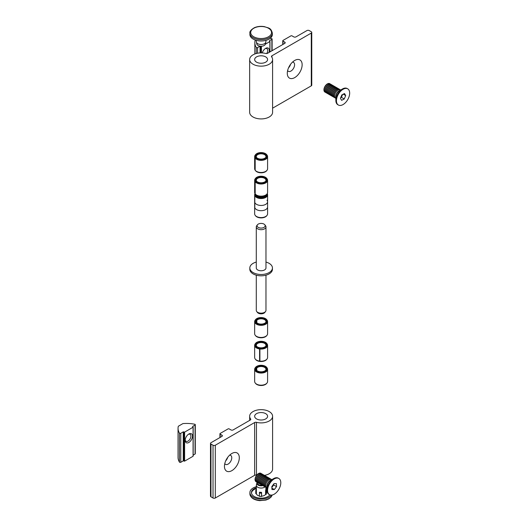 <?xml version="1.0" encoding="UTF-8"?>
<svg xmlns="http://www.w3.org/2000/svg" width="527" height="527" viewBox="0 0 527 527"><rect width="100%" height="100%" fill="white"/><g stroke="black" fill="none" stroke-linecap="round" stroke-linejoin="round"><path stroke-width="0.79" d="M249.653 59.525L249.653 112.297A11.475 6.62 0 0 0 253.013 116.981A11.475 6.62 0 0 0 265.516 118.417A11.475 6.62 0 0 0 272.597 112.297L272.597 59.525A11.475 6.62 0 0 0 271.603 56.83A1.614 0.935 180 0 1 271.464 56.448A1.614 0.935 180 0 1 271.939 55.79L311.286 33.076A1.614 0.935 0 0 0 311.76 32.41A1.614 0.935 0 0 0 311.286 31.752L309.23 30.566A1.614 0.935 0 0 0 306.945 30.566L296.029 36.864A1.614 0.935 180 0 1 293.743 36.864L292.03 35.876A0.81 0.468 0 0 0 290.891 35.876L283.006 40.427A0.81 0.468 0 0 0 282.768 40.757A0.81 0.468 0 0 0 283.006 41.086L284.718 42.074A1.614 0.935 180 0 1 285.193 42.74A1.614 0.935 180 0 1 284.718 43.398L267.597 53.28A1.614 0.935 180 0 1 265.792 53.477A11.475 6.62 0 0 0 249.653 59.525A11.475 6.62 0 0 0 253.013 64.208A11.475 6.62 0 0 0 265.516 65.644A11.475 6.62 0 0 0 272.597 59.525M294.718 60.447L294.718 60.447A10.5 6.067 120 0 0 287.287 73.312A10.5 6.067 120 0 0 294.718 77.601A10.5 6.067 120 0 0 302.142 64.735A10.5 6.067 120 0 0 294.718 60.447M287.63 70.546A5.171 2.984 120 0 0 288.361 71.323A5.171 2.984 120 0 0 290.944 71.073A5.171 2.984 120 0 0 294.323 66.514A5.171 2.984 120 0 0 293.532 62.37A5.171 2.984 120 0 0 292.492 62.127M288.565 67.779A5.171 2.984 120 0 0 290.561 64.32M288.644 67.594A5.494 3.175 120 0 0 290.443 64.478M265.694 56.883A6.462 3.729 0 0 0 258.652 56.079A6.462 3.729 0 0 0 254.66 59.525A6.462 3.729 0 0 0 256.557 62.166A6.462 3.729 0 0 0 263.599 62.97A6.462 3.729 0 0 0 267.591 59.525A6.462 3.729 0 0 0 265.694 56.883M311.76 32.41L311.76 85.19A1.614 0.935 180 0 1 311.286 85.848L311.286 33.076M272.597 108.18L311.286 85.848M250.648 419.736L250.648 418.978A11.475 6.62 180 0 1 249.653 416.277A11.475 6.62 180 0 1 256.735 410.158A11.475 6.62 180 0 1 269.238 411.594A11.475 6.62 180 0 1 272.597 416.277A11.475 6.62 180 0 1 256.458 422.331L256.458 475.104A1.614 0.935 0 0 0 254.653 475.295L215.306 498.008A1.614 0.935 180 0 1 213.02 498.008L210.965 496.823A1.614 0.935 180 0 1 210.49 496.164L210.49 443.391A1.614 0.935 0 0 0 210.965 444.05L210.965 496.823M272.597 416.277L272.597 469.05A11.475 6.62 180 0 1 264.468 475.387M231.873 453.483L231.873 453.483A10.5 6.067 120 0 0 224.449 466.349A10.5 6.067 120 0 0 231.873 470.637A10.5 6.067 120 0 0 239.304 457.772A10.5 6.067 120 0 0 231.873 453.483L231.873 453.483M224.792 463.576A5.171 2.984 120 0 0 225.516 464.359A5.171 2.984 120 0 0 228.105 464.103A5.171 2.984 120 0 0 231.485 459.551A5.171 2.984 120 0 0 230.688 455.407A5.171 2.984 120 0 0 229.647 455.163M256.557 418.919A6.462 3.729 180 0 1 254.66 416.277A6.462 3.729 180 0 1 258.652 412.832A6.462 3.729 180 0 1 265.694 413.642A6.462 3.729 180 0 1 267.591 416.277A6.462 3.729 180 0 1 263.599 419.729A6.462 3.729 180 0 1 256.557 418.919M221.88 435.111A1.614 0.935 180 0 1 222.354 435.77A1.614 0.935 180 0 1 221.88 436.428L221.88 435.111L220.167 434.123A0.81 0.468 0 0 1 219.93 433.793A0.81 0.468 0 0 1 220.167 433.464L228.046 428.912A0.81 0.468 0 0 1 229.192 428.912L230.905 429.9A1.614 0.935 180 0 0 233.191 429.9L250.312 420.012A1.614 0.935 180 0 0 250.786 419.354A1.614 0.935 180 0 0 250.648 418.978M210.49 443.391A1.614 0.935 0 0 1 210.965 442.733L221.88 436.428M213.02 498.008L213.02 445.236L210.965 444.05M213.02 445.236A1.614 0.935 0 0 0 215.306 445.236L215.306 498.008M254.653 475.295L254.653 422.522L215.306 445.236M254.653 422.522A1.614 0.935 180 0 1 256.458 422.331M225.8 460.631A5.494 3.175 120 0 0 227.598 457.515M225.721 460.809A5.171 2.984 120 0 0 227.717 457.357M272.354 33.175L272.354 34.492A11.232 6.482 180 0 1 267.986 39.63A11.232 6.482 180 0 1 256.175 40.316A11.232 6.482 180 0 1 249.897 34.492L249.897 33.175A11.232 6.482 180 0 0 256.175 38.991A11.232 6.482 180 0 0 267.986 38.306A11.232 6.482 180 0 0 272.354 33.175C270.891 27.384 268.335 28.208 264.534 26.666C260.898 26.034 257.525 26.37 254.429 27.674C250.984 29.729 249.475 31.561 249.897 33.175M265.891 40.368L265.891 41.752A4.769 2.754 180 0 1 265.852 42.094A4.769 2.754 180 0 1 264.04 43.932A4.769 2.754 180 0 1 259.297 44.294A4.769 2.754 180 0 1 256.399 42.094A4.769 2.754 180 0 1 256.359 41.752L256.359 40.368M265.852 42.094L265.43 44.044A4.341 2.503 180 0 1 263.777 45.711A4.341 2.503 180 0 1 259.455 46.04A4.341 2.503 180 0 1 256.82 44.044L256.399 42.094M257.894 482.719A3.393 1.956 0 0 0 257.729 483.325A3.393 1.956 0 0 0 260.694 485.262A3.393 1.956 0 0 0 262.163 485.189M256.359 486.684A11.232 6.482 0 0 0 249.897 492.554A11.232 6.482 0 0 0 259.692 498.99A11.232 6.482 0 0 0 271.451 495.11M256.359 487.686A9.697 5.599 0 0 0 251.432 492.554A9.697 5.599 0 0 0 259.883 498.107A9.697 5.599 0 0 0 269.943 494.879M266.991 488.101A9.697 5.599 0 0 0 265.891 487.686M266.991 488.957A9.697 5.599 0 0 0 265.891 488.542M259.416 493.048L259.488 492.211L261.57 492.363L261.497 493.2L259.416 493.048L259.416 496.342L261.497 496.5L261.497 493.2M262.064 473.984A4.848 2.8 120 0 0 261.978 473.931A4.848 2.8 120 0 0 257.683 475.894A4.848 2.8 120 0 0 256.682 481.948A4.848 2.8 120 0 0 257.13 482.33A4.341 2.503 0 0 0 256.82 483.009L256.399 484.959A4.769 2.754 0 0 0 256.359 485.301A4.769 2.754 0 0 0 260.516 488.028A4.769 2.754 0 0 0 265.048 486.869M256.359 485.301L256.379 489.886L255.786 490.327L256.359 488.898M259.416 495.986A4.769 2.754 0 0 1 256.379 493.674L256.379 489.886M256.82 483.009A4.341 2.503 0 0 0 260.569 485.808A4.341 2.503 0 0 0 262.861 485.617M265.601 494.359L266.201 494.405L266.471 493.2L266.471 489.899L266.201 491.105L265.601 490.571L265.601 494.359A4.769 2.754 0 0 1 261.57 496.157L261.57 492.363M265.601 490.571L265.871 489.366M256.359 488.542A9.697 5.599 0 0 0 251.458 492.989M261.57 496.157L261.497 496.5M256.379 493.674L255.786 493.628L255.786 490.327M266.201 491.105L266.201 494.405M265.891 489.385L266.471 489.899M329.862 83.721A4.848 2.8 120 0 0 329.777 83.668A4.848 2.8 120 0 0 325.805 85.229A4.848 2.8 120 0 0 324.296 91.421A4.848 2.8 120 0 0 324.928 92.067A4.848 2.8 120 0 0 325.021 92.113M330.357 84.096A4.848 2.8 120 0 0 329.955 83.773A4.848 2.8 120 0 0 325.982 85.334A4.848 2.8 120 0 0 324.474 91.52A4.848 2.8 120 0 0 325.106 92.166A4.848 2.8 120 0 0 325.594 92.35M330.93 84.34A4.848 2.8 120 0 0 330.844 84.287A4.848 2.8 120 0 0 326.872 85.842A4.848 2.8 120 0 0 325.363 92.034A4.848 2.8 120 0 0 325.996 92.68A4.848 2.8 120 0 0 326.088 92.732M331.424 84.715A4.848 2.8 120 0 0 331.022 84.386A4.848 2.8 120 0 0 327.05 85.947A4.848 2.8 120 0 0 325.541 92.139A4.848 2.8 120 0 0 326.173 92.785A4.848 2.8 120 0 0 326.661 92.969M331.997 84.952A4.848 2.8 120 0 0 331.911 84.9A4.848 2.8 120 0 0 327.939 86.461A4.848 2.8 120 0 0 326.43 92.653A4.848 2.8 120 0 0 327.063 93.299A4.848 2.8 120 0 0 327.155 93.345M332.491 85.328A4.848 2.8 120 0 0 332.089 85.005A4.848 2.8 120 0 0 328.117 86.566A4.848 2.8 120 0 0 326.608 92.752A4.848 2.8 120 0 0 327.241 93.398A4.848 2.8 120 0 0 327.728 93.582M333.064 85.572A4.848 2.8 120 0 0 332.978 85.512A4.848 2.8 120 0 0 329.006 87.074A4.848 2.8 120 0 0 327.491 93.266A4.848 2.8 120 0 0 328.13 93.911A4.848 2.8 120 0 0 328.222 93.958M333.558 85.947A4.848 2.8 120 0 0 333.156 85.618A4.848 2.8 120 0 0 329.184 87.179A4.848 2.8 120 0 0 327.675 93.371A4.848 2.8 120 0 0 328.308 94.017A4.848 2.8 120 0 0 328.789 94.201M334.131 86.184A4.848 2.8 120 0 0 334.039 86.132A4.848 2.8 120 0 0 330.073 87.693A4.848 2.8 120 0 0 328.558 93.885A4.848 2.8 120 0 0 329.197 94.524A4.848 2.8 120 0 0 329.283 94.577M334.625 86.56A4.848 2.8 120 0 0 334.223 86.237A4.848 2.8 120 0 0 330.251 87.792A4.848 2.8 120 0 0 328.736 93.984A4.848 2.8 120 0 0 329.375 94.629A4.848 2.8 120 0 0 329.856 94.814M335.198 86.803A4.848 2.8 120 0 0 335.106 86.744A4.848 2.8 120 0 0 331.14 88.305A4.848 2.8 120 0 0 329.625 94.498A4.848 2.8 120 0 0 330.264 95.143A4.848 2.8 120 0 0 330.35 95.189M335.692 87.179A4.848 2.8 120 0 0 335.291 86.85A4.848 2.8 120 0 0 331.318 88.411A4.848 2.8 120 0 0 329.803 94.603A4.848 2.8 120 0 0 330.442 95.249A4.848 2.8 120 0 0 330.923 95.433M336.266 87.416A4.848 2.8 120 0 0 336.173 87.363A4.848 2.8 120 0 0 332.201 88.925A4.848 2.8 120 0 0 330.692 95.11A4.848 2.8 120 0 0 331.325 95.756A4.848 2.8 120 0 0 331.417 95.809M336.76 87.792A4.848 2.8 120 0 0 336.351 87.469A4.848 2.8 120 0 0 332.385 89.023A4.848 2.8 120 0 0 330.87 95.216A4.848 2.8 120 0 0 331.509 95.861A4.848 2.8 120 0 0 331.99 96.046M337.326 88.035A4.848 2.8 120 0 0 337.24 87.976A4.848 2.8 120 0 0 333.268 89.537A4.848 2.8 120 0 0 331.76 95.73A4.848 2.8 120 0 0 332.392 96.375A4.848 2.8 120 0 0 332.484 96.421M337.82 88.411A4.848 2.8 120 0 0 337.418 88.081A4.848 2.8 120 0 0 333.446 89.643A4.848 2.8 120 0 0 331.938 95.835A4.848 2.8 120 0 0 332.57 96.481A4.848 2.8 120 0 0 333.057 96.665M338.393 88.648A4.848 2.8 120 0 0 338.308 88.595A4.848 2.8 120 0 0 334.335 90.157A4.848 2.8 120 0 0 332.827 96.342A4.848 2.8 120 0 0 333.459 96.988A4.848 2.8 120 0 0 333.551 97.04M338.887 89.023A4.848 2.8 120 0 0 338.486 88.694A4.848 2.8 120 0 0 334.513 90.255A4.848 2.8 120 0 0 333.005 96.448A4.848 2.8 120 0 0 333.637 97.093A4.848 2.8 120 0 0 334.125 97.278M339.46 89.267A4.848 2.8 120 0 0 339.375 89.208A4.848 2.8 120 0 0 335.403 90.769A4.848 2.8 120 0 0 333.894 96.961A4.848 2.8 120 0 0 334.526 97.607A4.848 2.8 120 0 0 334.619 97.653M339.955 89.643A4.848 2.8 120 0 0 339.553 89.313A4.848 2.8 120 0 0 335.58 90.875A4.848 2.8 120 0 0 334.072 97.067A4.848 2.8 120 0 0 334.704 97.706A4.848 2.8 120 0 0 335.192 97.897M340.706 89.979L340.442 89.827A4.848 2.8 120 0 0 336.47 91.382A4.848 2.8 120 0 0 334.961 97.574A4.848 2.8 120 0 0 335.594 98.22L335.857 98.378M340.719 97.567A3.248 1.877 120 0 0 342.122 95.624A3.248 1.877 120 0 0 342.438 94.596M347.734 88.839L347.141 88.496A9.348 5.395 120 0 0 342.471 88.964A9.348 5.395 120 0 0 335.857 100.407A9.348 5.395 120 0 0 336.569 103.444A9.348 5.395 120 0 0 337.794 104.689L338.387 105.031A9.348 5.395 120 0 0 346.937 100.874A9.348 5.395 120 0 0 348.953 90.084A9.348 5.395 120 0 0 347.734 88.839A9.348 5.395 120 0 0 339.177 92.989A9.348 5.395 120 0 0 337.161 103.786A9.348 5.395 120 0 0 338.387 105.031M345.705 95.571L344.256 98.977L341.608 100.334L340.409 98.292L341.858 94.893L344.506 93.529L345.705 95.571L343.268 94.168M342.596 94.511L341.397 97.324L344.256 98.977M341.397 97.324L340.659 97.706M260.997 473.371A4.848 2.8 120 0 0 260.911 473.318A4.848 2.8 120 0 0 256.616 475.275A4.848 2.8 120 0 0 255.615 481.335A4.848 2.8 120 0 0 256.063 481.711A4.848 2.8 120 0 0 256.155 481.764M261.491 473.747A4.848 2.8 120 0 0 261.089 473.417A4.848 2.8 120 0 0 256.794 475.38A4.848 2.8 120 0 0 255.793 481.434A4.848 2.8 120 0 0 256.241 481.816A4.848 2.8 120 0 0 256.728 482.001M262.558 474.366A4.848 2.8 120 0 0 262.156 474.036A4.848 2.8 120 0 0 257.861 475.993A4.848 2.8 120 0 0 256.86 482.053A4.848 2.8 120 0 0 257.308 482.429L257.13 482.33A4.848 2.8 120 0 0 257.222 482.376M257.308 482.429A4.848 2.8 120 0 0 257.795 482.62M263.131 474.603A4.848 2.8 120 0 0 263.045 474.55A4.848 2.8 120 0 0 258.75 476.507A4.848 2.8 120 0 0 257.749 482.561A4.848 2.8 120 0 0 258.197 482.943A4.848 2.8 120 0 0 258.289 482.995M263.625 474.979A4.848 2.8 120 0 0 263.223 474.649A4.848 2.8 120 0 0 258.928 476.612A4.848 2.8 120 0 0 257.927 482.666A4.848 2.8 120 0 0 258.375 483.048A4.848 2.8 120 0 0 258.856 483.233M264.198 475.216A4.848 2.8 120 0 0 264.106 475.163A4.848 2.8 120 0 0 259.818 477.126A4.848 2.8 120 0 0 258.81 483.18A4.848 2.8 120 0 0 259.264 483.562A4.848 2.8 120 0 0 259.35 483.608M264.692 475.591A4.848 2.8 120 0 0 264.29 475.268A4.848 2.8 120 0 0 259.995 477.225A4.848 2.8 120 0 0 258.994 483.285A4.848 2.8 120 0 0 259.442 483.661A4.848 2.8 120 0 0 259.923 483.845M265.265 475.835A4.848 2.8 120 0 0 265.173 475.782A4.848 2.8 120 0 0 260.885 477.739A4.848 2.8 120 0 0 259.877 483.793A4.848 2.8 120 0 0 260.325 484.175A4.848 2.8 120 0 0 260.417 484.227M265.76 476.21A4.848 2.8 120 0 0 265.358 475.881A4.848 2.8 120 0 0 261.063 477.844A4.848 2.8 120 0 0 260.055 483.898A4.848 2.8 120 0 0 260.509 484.28A4.848 2.8 120 0 0 260.99 484.465M266.333 476.448A4.848 2.8 120 0 0 266.24 476.395A4.848 2.8 120 0 0 261.945 478.358A4.848 2.8 120 0 0 260.944 484.412A4.848 2.8 120 0 0 261.392 484.794A4.848 2.8 120 0 0 261.484 484.84M266.827 476.823A4.848 2.8 120 0 0 266.418 476.5A4.848 2.8 120 0 0 262.13 478.457A4.848 2.8 120 0 0 261.122 484.517A4.848 2.8 120 0 0 261.576 484.893A4.848 2.8 120 0 0 262.057 485.077M267.393 477.067A4.848 2.8 120 0 0 267.308 477.014A4.848 2.8 120 0 0 263.013 478.971A4.848 2.8 120 0 0 262.011 485.024A4.848 2.8 120 0 0 262.459 485.407A4.848 2.8 120 0 0 262.551 485.453M267.887 477.442A4.848 2.8 120 0 0 267.485 477.113A4.848 2.8 120 0 0 263.197 479.076A4.848 2.8 120 0 0 262.189 485.13A4.848 2.8 120 0 0 262.637 485.512A4.848 2.8 120 0 0 263.125 485.696M268.46 477.679A4.848 2.8 120 0 0 268.375 477.627A4.848 2.8 120 0 0 264.08 479.59A4.848 2.8 120 0 0 263.078 485.644A4.848 2.8 120 0 0 263.526 486.026A4.848 2.8 120 0 0 263.619 486.072M268.954 478.055A4.848 2.8 120 0 0 268.553 477.732A4.848 2.8 120 0 0 264.258 479.689A4.848 2.8 120 0 0 263.256 485.742A4.848 2.8 120 0 0 263.704 486.125A4.848 2.8 120 0 0 264.192 486.309M269.528 478.299A4.848 2.8 120 0 0 269.442 478.239A4.848 2.8 120 0 0 265.147 480.202A4.848 2.8 120 0 0 264.146 486.256A4.848 2.8 120 0 0 264.594 486.638A4.848 2.8 120 0 0 264.686 486.684M270.022 478.674A4.848 2.8 120 0 0 269.62 478.345A4.848 2.8 120 0 0 265.325 480.308A4.848 2.8 120 0 0 264.323 486.362A4.848 2.8 120 0 0 264.771 486.744A4.848 2.8 120 0 0 265.259 486.928M270.595 478.911A4.848 2.8 120 0 0 270.509 478.859A4.848 2.8 120 0 0 266.214 480.815A4.848 2.8 120 0 0 265.213 486.876A4.848 2.8 120 0 0 265.661 487.251A4.848 2.8 120 0 0 265.753 487.304M271.089 479.287A4.848 2.8 120 0 0 270.687 478.964A4.848 2.8 120 0 0 266.392 480.92A4.848 2.8 120 0 0 265.391 486.974A4.848 2.8 120 0 0 265.839 487.356A4.848 2.8 120 0 0 266.326 487.541M271.84 479.629L271.576 479.471A4.848 2.8 120 0 0 267.281 481.434A4.848 2.8 120 0 0 266.28 487.488A4.848 2.8 120 0 0 266.728 487.87L266.991 488.022M273.658 484.122L273.697 484.959L272.584 486.434A3.248 1.877 120 0 0 273.572 484.241M278.862 478.49L278.276 478.147A9.348 5.395 120 0 0 273.605 478.608A9.348 5.395 120 0 0 269.995 481.928A9.348 5.395 120 0 0 266.991 490.057A9.348 5.395 120 0 0 268.928 494.339L269.514 494.675A9.348 5.395 120 0 0 277.795 490.894A9.348 5.395 120 0 0 278.862 478.49A9.348 5.395 120 0 0 270.588 482.264A9.348 5.395 120 0 0 269.514 494.675M274.047 483.608L276.411 483.628L276.556 486.605L274.33 489.557L271.965 489.537L271.827 486.559L274.047 483.608M273.697 484.959L276.556 486.605M271.86 487.212A3.248 1.877 120 0 0 272.584 486.434L271.866 487.389M271.906 488.154L274.33 489.557M178.047 428.385L178.047 457.416A24.235 13.992 0 0 0 179.457 462.12A0.81 0.468 0 0 0 179.648 462.291A0.81 0.468 0 0 0 180.787 462.291L183.244 460.875L183.244 431.85L184.615 432.114L193.073 427.232L192.612 426.442L195.069 425.019A0.81 0.468 0 0 0 195.306 424.69A0.81 0.468 0 0 0 195.069 424.36A0.81 0.468 0 0 0 194.773 424.255A24.235 13.992 0 0 0 182.902 423.603L178.33 426.244A24.235 13.992 0 0 0 178.047 428.385A24.235 13.992 0 0 0 179.457 433.095A0.81 0.468 0 0 0 179.648 433.266A0.81 0.468 0 0 0 180.787 433.266L183.244 431.85M185.214 439.854A4.038 2.332 120 0 0 186.024 441.283A4.038 2.332 120 0 0 188.047 441.086A4.038 2.332 120 0 0 190.682 437.522A4.038 2.332 120 0 0 190.063 434.288A4.038 2.332 120 0 0 188.416 434.301M188.844 434.024L188.844 434.024A5.171 2.984 120 0 0 185.188 440.361A5.171 2.984 120 0 0 188.844 442.469A5.171 2.984 120 0 0 192.5 436.139A5.171 2.984 120 0 0 188.844 434.024M193.165 455.144L195.069 454.043A0.81 0.468 0 0 0 195.306 453.714L195.306 424.69M183.699 431.85L183.699 460.875L184.16 461.138L184.16 432.114M184.615 432.114L184.615 461.138L193.073 456.257L193.073 427.232M184.615 461.138L184.16 461.138M183.699 460.875L183.244 460.875M255.793 40.204L255.134 40.579A24.235 13.992 0 0 0 254.851 42.727A24.235 13.992 0 0 0 256.26 47.43A0.81 0.468 0 0 0 256.451 47.608A0.81 0.468 0 0 0 257.591 47.608L260.094 46.165M266.715 53.543A4.038 2.332 120 0 0 266.866 48.629A4.038 2.332 120 0 0 265.219 48.636M268.941 52.502A5.171 2.984 120 0 0 265.648 48.365L265.648 48.365A5.171 2.984 120 0 0 262.262 52.937M265.404 44.149L269.877 41.567L269.416 40.777L271.873 39.36A0.81 0.468 0 0 0 272.11 39.031A0.81 0.468 0 0 0 271.873 38.702A0.81 0.468 0 0 0 271.576 38.59A24.235 13.992 0 0 0 270.18 38.333M260.549 46.211L261.853 46.198M267.024 215.378L266.682 215.82A6.093 3.518 180 0 1 256.833 216.88A6.093 3.518 180 0 1 255.569 215.82L255.226 215.378A6.462 3.729 0 0 0 256.57 216.505A6.462 3.729 0 0 0 267.024 215.378A6.462 3.729 0 0 0 267.591 213.857L267.591 201.722A6.462 3.729 180 0 1 263.612 205.168A6.462 3.729 180 0 1 256.57 204.371A6.462 3.729 180 0 1 254.66 201.722L254.66 213.857A6.462 3.729 0 0 0 255.226 215.378M267.024 200.194A6.462 3.729 180 0 1 267.591 201.722M264.198 224.225A4.038 2.332 0 0 0 257.44 224.792A4.038 2.332 0 0 0 258.059 227.262A4.038 2.332 0 0 0 263.283 227.717A4.038 2.332 0 0 0 264.811 224.792A4.038 2.332 0 0 0 264.198 224.225M264.811 224.792L265.549 225.747A4.848 2.8 180 0 1 265.97 226.887A4.848 2.8 180 0 1 262.802 229.515A4.848 2.8 180 0 1 257.44 228.705A4.848 2.8 180 0 1 256.28 226.887A4.848 2.8 180 0 1 256.702 225.747L257.44 224.792M265.549 311.503L264.811 312.452A4.038 2.332 180 0 1 258.059 313.018A4.038 2.332 180 0 1 257.44 312.452L256.702 311.503A4.848 2.8 0 0 0 257.44 312.175A4.848 2.8 0 0 0 265.549 311.503A4.848 2.8 0 0 0 265.97 310.357L265.97 275.18M256.28 275.18L256.28 310.357A4.848 2.8 0 0 0 256.702 311.503M256.28 262.064A11.311 6.528 0 0 0 249.818 267.96L249.818 269.284A11.311 6.528 0 0 0 252.532 273.526A11.311 6.528 0 0 0 265.041 275.41A11.311 6.528 0 0 0 272.439 269.284L272.439 267.96A11.311 6.528 0 0 0 269.719 263.717A11.311 6.528 0 0 0 265.97 262.064M249.818 267.96A11.311 6.528 0 0 0 252.532 272.209A11.311 6.528 0 0 0 265.041 274.086A11.311 6.528 0 0 0 272.439 267.96M256.28 226.887L256.28 267.96A4.848 2.8 0 0 0 257.44 269.784A4.848 2.8 0 0 0 262.802 270.588A4.848 2.8 0 0 0 265.97 267.96L265.97 226.887M267.024 193.943L266.682 194.384A6.093 3.518 180 0 1 263.355 196.215A6.093 3.518 180 0 1 255.569 194.384A6.093 3.518 180 0 1 255.523 194.325L255.173 193.87A6.462 3.729 0 0 0 255.226 193.943A6.462 3.729 0 0 0 263.493 195.892A6.462 3.729 0 0 0 267.024 193.943A6.462 3.729 0 0 0 267.591 192.421L267.591 180.28A6.462 3.729 180 0 1 263.493 183.752A6.462 3.729 180 0 1 255.173 181.736L255.173 193.87M255.173 181.736L255.523 181.13A6.093 3.518 0 0 0 263.355 183.027A6.093 3.518 0 0 0 266.682 178.317A6.093 3.518 0 0 0 258.895 176.479A6.093 3.518 0 0 0 255.569 178.317A6.093 3.518 0 0 0 255.404 180.952L256.214 180.768L256.557 181.222M255.404 180.952L255.055 181.558A6.462 3.729 180 0 1 254.66 180.28A6.462 3.729 180 0 1 255.226 178.758L255.569 178.317M266.682 178.317L267.024 178.758A6.462 3.729 180 0 1 267.591 180.28M256.214 180.768A5.224 3.017 180 0 1 259.212 176.947A5.224 3.017 180 0 1 264.897 177.671A5.224 3.017 180 0 1 265.891 180.985A5.224 3.017 180 0 1 263.039 182.559A5.224 3.017 180 0 1 256.359 180.985A5.224 3.017 180 0 1 256.333 180.945L256.675 181.393M265.7 181.202A4.848 2.8 0 0 0 265.97 180.28A4.848 2.8 0 0 0 259.35 177.678A4.848 2.8 0 0 0 256.28 180.28A4.848 2.8 0 0 0 256.55 181.202M254.66 180.28L254.66 192.421A6.462 3.729 0 0 0 255.055 193.699L255.055 181.558M255.523 181.13L256.333 180.945M255.404 194.147L255.055 193.699M267.024 170.274L266.682 170.715A6.093 3.518 180 0 1 263.355 172.553A6.093 3.518 180 0 1 255.569 170.715A6.093 3.518 180 0 1 255.523 170.656L255.173 170.208A6.462 3.729 0 0 0 255.226 170.274A6.462 3.729 0 0 0 263.493 172.224A6.462 3.729 0 0 0 267.024 170.274A6.462 3.729 0 0 0 267.591 168.752L267.591 156.618A6.462 3.729 180 0 1 263.493 160.089A6.462 3.729 180 0 1 255.173 158.067L255.173 170.208M255.173 158.067L255.523 157.461A6.093 3.518 0 0 0 263.355 159.358A6.093 3.518 0 0 0 266.682 154.655A6.093 3.518 0 0 0 258.895 152.817A6.093 3.518 0 0 0 255.569 154.655A6.093 3.518 0 0 0 255.404 157.29L256.214 157.105L256.557 157.553A4.848 2.8 0 0 1 256.28 156.618A4.848 2.8 0 0 1 259.35 154.009A4.848 2.8 0 0 1 265.97 156.618A4.848 2.8 0 0 1 265.7 157.54M255.404 157.29L255.055 157.896A6.462 3.729 180 0 1 254.66 156.618A6.462 3.729 180 0 1 255.226 155.09L255.569 154.655M266.682 154.655L267.024 155.09A6.462 3.729 180 0 1 267.591 156.618M256.214 157.105A5.224 3.017 180 0 1 259.212 153.285A5.224 3.017 180 0 1 264.897 154.003A5.224 3.017 180 0 1 265.891 157.316A5.224 3.017 180 0 1 263.039 158.89A5.224 3.017 180 0 1 256.359 157.316A5.224 3.017 180 0 1 256.333 157.277L256.675 157.725M254.66 156.618L254.66 168.752A6.462 3.729 0 0 0 255.055 170.037L255.055 157.896M255.523 157.461L256.333 157.277M255.404 170.484L255.055 170.037M267.024 335.258L266.682 335.699A6.093 3.518 180 0 1 258.461 337.425A6.093 3.518 180 0 1 255.569 335.699L255.226 335.258A6.462 3.729 0 0 0 258.296 337.089A6.462 3.729 0 0 0 267.024 335.258A6.462 3.729 0 0 0 267.591 333.736L267.591 321.602A6.462 3.729 180 0 1 258.296 324.955A6.462 3.729 180 0 1 254.66 321.602A6.462 3.729 180 0 1 255.226 320.073A6.462 3.729 180 0 1 255.246 320.047L255.582 319.619L256.366 319.836L256.702 322.669M254.66 321.602L254.66 333.736A6.462 3.729 0 0 0 255.226 335.258M255.582 319.619A6.093 3.518 0 0 0 255.569 319.639A6.093 3.518 0 0 0 258.461 324.23A6.093 3.518 0 0 0 265.358 323.598A6.093 3.518 0 0 0 266.682 319.639A6.093 3.518 0 0 0 263.79 317.913A6.093 3.518 0 0 0 255.72 319.448L256.84 320.291L256.84 322.794M255.384 319.882L255.72 319.448M266.682 319.639L267.024 320.073A6.462 3.729 180 0 1 267.591 321.602M256.504 319.665A5.224 3.017 180 0 1 263.414 318.361A5.224 3.017 180 0 1 265.891 322.3A5.224 3.017 180 0 1 258.836 323.782A5.224 3.017 180 0 1 256.359 322.3A5.224 3.017 180 0 1 256.366 319.836M265.7 322.524A4.848 2.8 0 0 0 265.97 321.602A4.848 2.8 0 0 0 263.25 319.085A4.848 2.8 0 0 0 256.84 320.291M256.702 320.456A4.848 2.8 0 0 0 256.28 321.602A4.848 2.8 0 0 0 256.55 322.524M267.024 358.999L266.682 359.44A6.093 3.518 180 0 1 259.982 361.456L259.903 361.14A6.462 3.729 0 0 0 267.024 358.999A6.462 3.729 0 0 0 267.439 358.274A6.462 3.729 0 0 0 267.591 357.477L267.591 345.343A6.462 3.729 180 0 1 267.439 346.134A6.462 3.729 180 0 1 259.903 349.006L259.903 361.14M259.903 349.006L259.982 348.268A6.093 3.518 0 0 0 267.077 345.56A6.093 3.518 0 0 0 266.682 343.373A6.093 3.518 0 0 0 261.128 341.298A6.093 3.518 0 0 0 255.569 343.373A6.093 3.518 0 0 0 255.173 344.059A6.093 3.518 0 0 0 259.666 348.228L259.851 347.734L259.936 348.736M259.666 348.228L259.587 348.966A6.462 3.729 180 0 1 254.66 345.343A6.462 3.729 180 0 1 254.811 344.546A6.462 3.729 180 0 1 255.226 343.815L255.569 343.373M266.682 343.373L267.024 343.815A6.462 3.729 180 0 1 267.591 345.343M259.851 347.734A5.224 3.017 180 0 1 256.359 346.041A5.224 3.017 180 0 1 256.023 344.171A5.224 3.017 180 0 1 262.242 341.865A5.224 3.017 180 0 1 266.227 345.455A5.224 3.017 180 0 1 265.891 346.041A5.224 3.017 180 0 1 260.167 347.774L259.982 348.268M265.7 346.265A4.848 2.8 0 0 0 265.858 345.936A4.848 2.8 0 0 0 265.97 345.343A4.848 2.8 0 0 0 261.649 342.557A4.848 2.8 0 0 0 256.392 344.744A4.848 2.8 0 0 0 256.28 345.343A4.848 2.8 0 0 0 256.55 346.265M254.66 345.343L254.66 357.477A6.462 3.729 0 0 0 255.226 358.999A6.462 3.729 0 0 0 259.587 361.1L259.587 348.966M259.936 360.191L259.666 361.417A6.093 3.518 180 0 1 255.569 359.44L255.226 358.999M267.024 382.984L266.682 383.425A6.093 3.518 180 0 1 258.678 385.204A6.093 3.518 180 0 1 255.569 383.425L255.226 382.984A6.462 3.729 0 0 0 258.526 384.875A6.462 3.729 0 0 0 267.024 382.984A6.462 3.729 0 0 0 267.591 381.462L267.591 369.322A6.462 3.729 180 0 1 258.526 372.741A6.462 3.729 180 0 1 254.66 369.322A6.462 3.729 180 0 1 255.147 367.905L255.49 367.464L256.28 367.668L256.623 370.323M254.66 369.322L254.66 381.462A6.462 3.729 0 0 0 255.226 382.984M255.49 367.464A6.093 3.518 0 0 0 258.678 372.016A6.093 3.518 0 0 0 265.443 371.272A6.093 3.518 0 0 0 266.682 367.359A6.093 3.518 0 0 0 263.572 365.573A6.093 3.518 0 0 0 255.615 367.293L256.754 368.109L256.754 370.441M255.272 367.734L255.615 367.293M266.682 367.359L267.024 367.8A6.462 3.729 180 0 1 267.591 369.322M256.412 367.497A5.224 3.017 180 0 1 263.223 366.034A5.224 3.017 180 0 1 265.891 370.026A5.224 3.017 180 0 1 259.027 371.555A5.224 3.017 180 0 1 256.359 370.026A5.224 3.017 180 0 1 256.28 367.668M265.7 370.244A4.848 2.8 0 0 0 265.97 369.322A4.848 2.8 0 0 0 263.072 366.759A4.848 2.8 0 0 0 256.754 368.109M256.623 368.281A4.848 2.8 0 0 0 256.28 369.322A4.848 2.8 0 0 0 256.55 370.244M254.804 207.73A6.462 3.729 0 0 0 255.226 208.481A6.462 3.729 0 0 0 262.301 210.629A6.462 3.729 0 0 0 267.024 208.481A6.462 3.729 0 0 0 267.591 206.959L267.591 194.819A6.462 3.729 180 0 1 262.301 198.488A6.462 3.729 180 0 1 254.804 195.589L254.804 207.73M255.108 193.765A6.093 3.518 0 0 0 255.108 194.838L255.905 194.753M255.108 194.838L254.745 195.405A6.462 3.729 180 0 1 254.66 194.819A6.462 3.729 180 0 1 255.009 193.62M254.804 195.589L255.167 195.023A6.093 3.518 0 0 0 262.235 197.75A6.093 3.518 0 0 0 267.149 193.771M267.248 193.62A6.462 3.729 180 0 1 267.591 194.819M266.26 194.838A5.224 3.017 180 0 1 265.891 195.524A5.224 3.017 180 0 1 262.077 197.256A5.224 3.017 180 0 1 256.359 195.524A5.224 3.017 180 0 1 256.023 194.931L256.392 195.418A4.848 2.8 0 0 0 256.55 195.741M265.7 195.741A4.848 2.8 0 0 0 265.951 195.095M255.964 194.746L256.333 195.339M254.66 194.819L254.66 206.959A6.462 3.729 0 0 0 254.745 207.546L254.745 195.405M255.167 195.023L256.023 194.931M271.939 55.79L271.939 57.311M283.006 41.086L283.006 44.387M284.718 43.398L284.718 42.074M220.167 434.123L220.167 437.423M267.492 37.279A10.421 6.014 -0 0 0 269.376 28.84A10.421 6.014 -0 0 0 254.758 27.753A10.421 6.014 -0 0 0 252.874 36.192A10.421 6.014 -0 0 0 267.492 37.279M249.897 493.878A11.232 6.482 0 0 0 259.692 500.307A11.232 6.482 0 0 0 272.182 495.011L271.062 497.093L268.902 498.832L265.937 500.057L259.732 500.65C253.737 499.991 250.457 497.732 249.897 493.878L249.897 492.554M335.857 97.699A4.848 2.8 -60 0 1 336.72 93.272A4.848 2.8 -60 0 1 340.119 90.315M342.471 88.964L339.388 90.743A4.987 2.879 120 0 0 335.857 96.849L335.857 100.407M266.991 487.35A4.848 2.8 -60 0 1 268.408 482.086A4.848 2.8 -60 0 1 271.253 479.965M273.605 478.608L270.522 480.387A4.987 2.879 120 0 0 268.599 482.159A4.987 2.879 120 0 0 266.991 486.5L266.991 490.057M180.787 433.266L180.787 462.291M195.069 425.019L195.069 454.043M179.457 433.095L179.457 462.12M257.591 47.608L257.591 53.22M271.873 39.36L271.873 50.816M256.26 47.43L256.26 53.53M260.048 52.931L260.048 46.185M260.503 46.211L260.503 52.911M260.964 52.904L260.964 46.448M261.418 46.448L261.418 52.904M269.877 51.969L269.877 41.567M282.768 44.525L282.768 40.757M249.653 416.277L249.653 420.394M219.93 433.793L219.93 437.555M265.891 487.389L265.891 489.688M193.165 456.125L193.165 427.101M272.11 50.678L272.11 39.031M254.851 53.978L254.851 42.727M269.969 51.909L269.969 41.435M255.569 194.384L255.226 193.943M255.569 170.715L255.226 170.274M255.569 319.639L255.226 320.073"/></g></svg>
